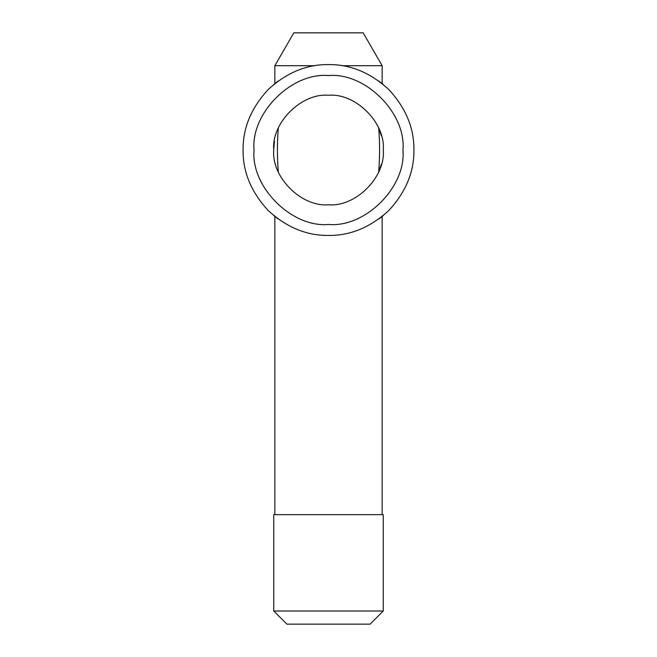 <?xml version="1.0" encoding="UTF-8"?>
<svg xmlns="http://www.w3.org/2000/svg" width="657" height="657" viewBox="0 0 657 657"><rect width="100%" height="100%" fill="white"/><g stroke="black" fill="none" stroke-linecap="round" stroke-linejoin="round"><path stroke-width="0.99" d="M278.322 128.115C277.106 142.717 277.106 157.319 278.322 171.912M274.462 141.23L273.755 149.114M273.747 150.018C271.3 122.925 301.415 92.818 328.5 95.265C355.585 92.818 385.7 122.925 383.253 150.018C385.7 177.103 355.585 207.21 328.5 204.762C301.415 207.21 271.3 177.103 273.747 150.018L273.755 150.913M381.389 164.168L378.678 171.912C379.894 157.319 379.894 142.717 378.678 128.115L381.389 135.859M273.747 215.57L278.042 218.929M378.958 218.929L383.253 215.57M383.253 84.457L378.958 81.098M278.042 81.098L273.747 84.457M413.91 150.018C414.206 128.214 405.862 108.085 388.895 89.623C370.433 72.648 350.296 64.312 328.5 64.608C306.704 64.312 286.567 72.648 268.105 89.623C251.138 108.085 242.794 128.214 243.09 150.018C242.794 171.814 251.138 191.943 268.105 210.412C286.567 227.379 306.704 235.715 328.5 235.428C350.296 235.715 370.433 227.379 388.895 210.412C405.862 191.943 414.206 171.814 413.91 150.018M402.963 150.018C406.289 186.851 365.341 227.807 328.5 224.472C291.659 227.807 250.711 186.851 254.037 150.018C250.711 113.176 291.659 72.229 328.5 75.555C365.341 72.229 406.289 113.176 402.963 150.018M383.253 514.653L273.747 514.653L383.253 514.653L383.253 611.01L273.747 611.01L383.253 611.01L370.113 624.15L286.887 624.15L370.113 624.15M363.19 32.85L293.81 32.85L363.19 32.85L382.152 65.7L342.133 65.7M293.81 32.85L274.848 65.7L314.867 65.7M382.152 514.653L382.152 216.482M382.152 83.554L382.152 65.7M273.747 514.653L273.747 611.01L286.887 624.15M274.848 514.653L274.848 216.482M274.848 83.554L274.848 65.7"/></g></svg>
